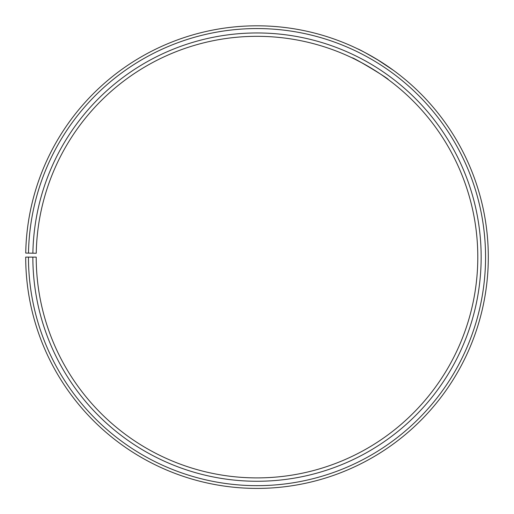 <?xml version="1.0" encoding="UTF-8"?>
<svg xmlns="http://www.w3.org/2000/svg" width="514" height="514" viewBox="0 0 514 514"><rect width="100%" height="100%" fill="white"/><g stroke="black" fill="none" stroke-linecap="round" stroke-linejoin="round"><path stroke-width="0.77" d="M28.456 257.116L25.7 257.116A231.306 231.306 0 0 0 371.487 458.096A231.306 231.306 0 0 0 374.982 58.159A231.306 231.306 0 0 0 25.732 253.074L28.488 253.126A228.55 228.55 0 0 1 373.575 60.523A228.55 228.55 0 0 1 370.125 455.706A228.55 228.55 0 0 1 28.456 257.116L36.211 257.116A220.789 220.789 0 0 0 366.283 448.96A220.789 220.789 0 0 0 369.617 67.199A220.789 220.789 0 0 0 36.25 253.261L32.883 253.203A224.155 224.155 0 0 1 371.333 64.308A224.155 224.155 0 0 1 367.953 451.883A224.155 224.155 0 0 1 32.851 257.116M28.488 253.126L32.883 253.203M387.903 79.31L387.395 78.938M386.978 78.636L383.2 75.944M380.553 74.125L373.999 69.865M370.703 67.848L367.118 65.741M363.719 63.82L355.258 59.386M354.628 59.078L352.18 57.889C351.615 56.283 389.882 79.265 388.224 79.548M381.208 61.982L393.666 70.495L376.717 59.194M360.687 50.346L357.615 48.836C359.614 49.492 367.112 53.636 380.103 61.288"/></g></svg>
